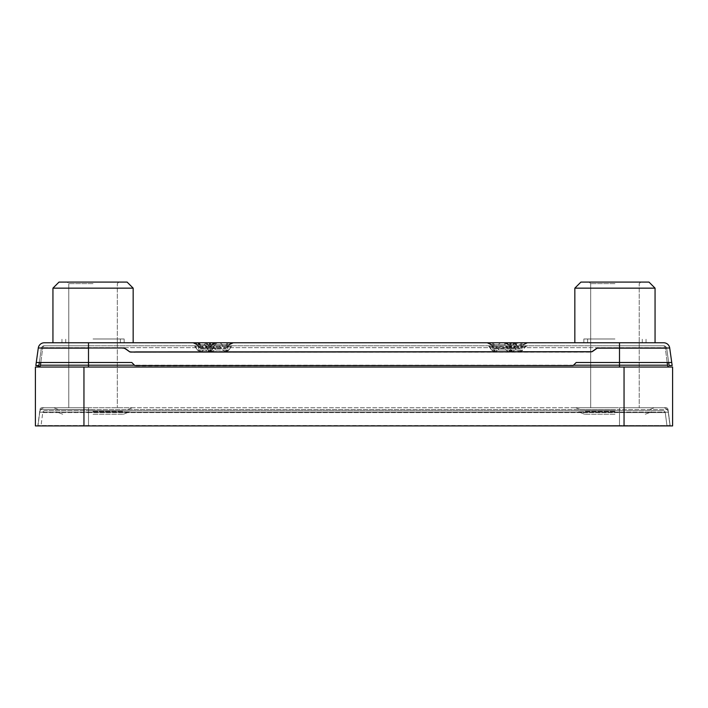 <?xml version="1.0" encoding="UTF-8"?>
<svg xmlns="http://www.w3.org/2000/svg" width="708" height="708" viewBox="0 0 708 708"><rect width="100%" height="100%" fill="white"/><g stroke="black" fill="none" stroke-linecap="round" stroke-linejoin="round"><path stroke-width="0.53" stroke-dasharray="3.54 2.66" d="M39.321 362.496L88.5 362.496L39.321 362.496L41.303 348.416A3.036 3.036 0 0 1 44.303 345.805L88.5 345.805L44.303 345.805A3.036 3.036 0 0 0 41.303 348.416L88.5 348.416L41.303 348.416L38.834 365.956L35.834 365.532L36.258 362.496L131.785 362.496L134.821 365.532L573.179 365.532L576.215 362.496L619.5 362.496L576.215 362.496L619.5 362.496L619.5 348.416L619.5 362.496L671.742 362.496L619.5 362.496L668.679 362.496L666.697 348.416L619.5 348.416L619.5 345.805L663.148 345.805L88.5 345.805L663.697 345.805L44.852 345.805L619.5 345.805L619.5 347.655L42.745 347.655L665.255 347.655L619.5 347.655L619.5 345.805L619.5 348.416L598.03 348.424C598.242 347.389 593.357 351.345 591.764 352.097L136.626 352.336C128.891 352.203 131.431 352.779 128.714 351.513C125.219 348.796 123.245 347.77 122.803 348.416L123.192 348.416C123.838 348.071 125.882 349.212 129.325 351.832C129.449 352.363 131.67 352.531 135.989 352.336L591.614 352.177C592.49 352.115 598.012 347.504 597.888 348.451L619.5 348.416L619.5 345.805L619.5 348.416L666.697 348.416L669.166 365.956L672.166 365.532L669.104 365.532M93.049 345.805L68.773 345.805L93.049 345.805M614.951 345.805L590.676 345.805L614.951 345.805M663.148 345.805A2.124 2.124 0 0 1 665.255 347.655A2.124 2.124 0 0 0 663.148 345.805A2.124 2.124 0 0 1 665.255 347.655L667.184 362.496L665.255 347.655A2.124 2.124 0 0 0 663.148 345.805M44.852 345.805A2.124 2.124 0 0 0 42.745 347.655A2.124 2.124 0 0 1 44.852 345.805A2.124 2.124 0 0 0 42.745 347.655L40.816 362.496L42.745 347.655M619.5 367.045L88.5 367.045L669.635 367.045L619.5 367.045L619.5 365.195L667.529 365.195M38.365 367.045L88.5 367.045L38.365 367.045M35.4 367.045L672.6 367.045L672.6 425.915L35.4 425.915L35.4 367.045M37.825 425.915L670.175 425.915L37.825 425.915L39.949 409.56L37.825 425.915M39.736 412.198L619.5 412.198L88.5 412.198L88.5 407.711L42.055 407.711L665.945 407.711L88.5 407.711L88.5 409.56L39.949 409.56A2.124 2.124 0 0 1 42.055 407.711A2.124 2.124 0 0 0 39.949 409.56A2.124 2.124 0 0 1 42.055 407.711A2.124 2.124 0 0 0 39.949 409.56L88.5 409.56L88.5 425.915L41.011 425.915L42.745 412.596L88.5 412.596L42.745 412.596A2.124 2.124 0 0 1 44.852 410.737L88.5 410.737L44.852 410.737A2.124 2.124 0 0 0 42.745 412.596L41.011 425.915L619.5 425.915L88.5 425.915L88.5 412.596L619.5 412.596L88.5 412.596L88.5 410.737L663.148 410.737L88.5 410.737L88.5 425.915L88.5 409.56L619.5 409.56L88.5 409.56L88.5 407.711L88.5 425.526L38.002 425.526L619.5 425.526L88.5 425.915L88.5 412.198L39.736 412.198A5.16 5.16 0 0 1 44.852 407.711A5.16 5.16 0 0 0 39.736 412.198L38.002 425.526L41.011 425.915L38.002 425.526L39.736 412.198A5.16 5.16 0 0 1 44.852 407.711M668.051 409.56A2.124 2.124 0 0 0 665.945 407.711A2.124 2.124 0 0 1 668.051 409.56L670.175 425.915L668.051 409.56L619.5 409.56L619.5 425.915L666.989 425.915L665.255 412.596L619.5 412.596L665.255 412.596A2.124 2.124 0 0 0 663.148 410.737A2.124 2.124 0 0 1 665.255 412.596L666.989 425.915L619.5 425.915L619.5 407.711L663.148 407.711L619.5 407.711L619.5 409.56L668.051 409.56A2.124 2.124 0 0 0 665.945 407.711M93.049 407.711L132.493 407.711L93.049 407.711M614.951 407.711L575.507 407.711L614.951 407.711M666.697 348.416A3.036 3.036 0 0 0 663.697 345.805A3.036 3.036 0 0 1 666.697 348.416A3.036 3.036 0 0 0 663.697 345.805A3.036 3.036 0 0 1 666.697 348.416M668.679 362.496L671.742 362.496L672.166 365.532M501.804 345.805L515.805 345.805L501.804 345.805A2.124 1.929 90 0 1 503.308 346.601L488.945 346.601L503.308 346.601L505.751 349.982L508.521 351.575L509.424 349.982L491.901 349.982L489.458 346.601A2.124 1.929 90 0 0 487.954 345.805M512.645 345.805L526.655 345.805L512.645 345.805A2.124 1.929 90 0 1 514.15 346.601L525.663 346.601L506.202 346.601L514.15 346.601L516.592 349.982L519.371 351.575L512.495 351.575L511.592 349.982L510.495 349.982L508.618 351.575L495.14 351.575L491.901 349.982L493.237 349.982L495.14 351.575L508.618 351.575L511.857 349.982L510.521 349.982L512.397 351.575L519.371 351.575L520.265 349.982L521.371 349.982L519.468 351.575L522.708 349.982L515.265 349.982L512.495 351.575L509.158 349.982L520.265 349.982L521.407 346.601A2.124 0.894 90 0 1 522.115 345.805M232.551 345.805L204.692 345.805L232.551 345.805A2.124 1.929 90 0 0 231.047 346.601L205.683 346.601L231.047 346.601L228.604 349.982L225.365 351.575L227.268 349.982L226.162 349.982L225.268 351.575L211.878 351.575L225.365 351.575L222.489 349.982L208.639 349.982L211.878 351.575L209.975 349.982L211.081 349.982L211.975 351.575L214.754 349.982L211.081 349.982L209.94 346.601A2.124 0.894 90 0 0 209.241 345.805M215.294 345.805L193.85 345.805L215.294 345.805A2.124 1.929 90 0 0 213.789 346.601L194.842 346.601L213.789 346.601L211.347 349.982L208.108 351.575L210.011 349.982L208.904 349.982L208.01 351.575L201.037 351.575L208.108 351.575L205.232 349.982L197.798 349.982L201.037 351.575L199.134 349.982L200.231 349.982L201.134 351.575L203.904 349.982L211.347 349.982L210.011 349.982L211.143 346.601A2.124 0.894 -90 0 1 211.851 345.805M614.951 342.769L574.834 342.769L614.951 342.769M663.697 342.769L44.303 342.769M93.049 342.769L133.166 342.769L93.049 342.769M501.804 342.769L515.805 342.769L501.804 342.769A5.16 4.673 90 0 1 505.45 344.707L491.317 344.707L505.45 344.707L508.521 348.54L507.901 348.079L494.051 348.079L495.14 348.54L508.618 348.54L495.14 348.54L494.051 348.079L491.6 344.707A5.16 4.673 90 0 0 487.954 342.769M512.645 342.769L526.655 342.769L512.645 342.769M193.85 342.769L215.294 342.769L193.85 342.769A5.16 4.673 -90 0 1 197.497 344.707L211.931 344.707L197.497 344.707L199.939 348.079L201.037 348.54L199.939 348.079L198.992 344.707M204.692 342.769L232.551 342.769L204.692 342.769A5.16 4.673 -90 0 1 208.347 344.707L229.188 344.707L208.347 344.707L210.789 348.079L211.878 348.54L210.789 348.079L209.842 344.707A5.16 2.177 90 0 0 208.134 342.769M508.618 348.54L509.751 348.079L512.45 344.707L516.477 342.769M494.051 348.079L495.343 348.079L495.237 348.54L495.865 348.079L495.343 348.079L494.202 344.707A5.16 2.177 -90 0 0 492.494 342.769M511.265 342.769A5.16 2.177 90 0 0 509.565 344.707L508.424 348.079L509.716 348.079L512.158 344.707A5.16 4.673 -90 0 1 515.805 342.769M519.371 348.54L518.743 348.079L519.265 348.079L519.371 348.54L511.309 348.079L512.397 348.54L513.123 348.079L512.601 348.079L512.495 348.54L520.557 348.079L519.371 348.54M522.115 342.769A5.16 2.177 90 0 0 520.407 344.707L519.265 348.079L520.557 348.079L523.008 344.707L508.574 344.707L523.008 344.707A5.16 4.673 -90 0 1 526.655 342.769M509.751 342.769A5.16 2.177 -90 0 1 511.459 344.707L512.601 348.079L511.309 348.079L508.857 344.707A5.16 4.673 90 0 0 505.211 342.769M201.037 348.54L208.108 348.54L199.904 348.079L208.01 348.54L204.939 344.707A5.16 4.673 -90 0 0 201.284 342.769M201.134 348.54L201.762 348.079L201.134 348.54M215.294 342.769A5.16 4.673 90 0 0 211.639 344.707L209.196 348.079L208.108 348.54L209.196 348.079L210.143 344.707A5.16 2.177 -90 0 1 211.851 342.769M211.878 348.54L225.365 348.54L211.825 348.54L208.055 344.707L204.028 342.769M210.789 348.079L225.268 348.54L222.197 344.707A5.16 4.673 -90 0 0 218.542 342.769M211.975 348.54L212.604 348.079L211.975 348.54M232.551 342.769A5.16 4.673 90 0 0 228.896 344.707L226.454 348.079L225.365 348.54L226.454 348.079L227.401 344.707A5.16 2.177 -90 0 1 229.109 342.769M669.706 348L598.278 348C598.198 347.159 594.605 349.947 592.127 351.549L138.237 351.911C129.086 351.805 131.564 352.248 129.281 351.389C125.829 348.761 123.803 347.637 123.201 348L38.294 348M576.215 362.496L573.179 365.956L576.215 362.496M134.821 365.532L131.785 362.496L88.5 362.496L88.5 345.805L88.5 362.496L131.785 362.496L134.821 365.956L573.179 365.532M35.834 365.532L38.896 365.532M495.237 351.575L494.334 349.982L498.007 349.982L495.237 351.575M495.14 351.575C494.06 351.602 492.892 351.071 491.644 349.982L491.901 349.982M516.477 345.805L514.813 346.601L512.123 349.982L498.007 349.982L500.459 346.601A2.124 1.929 -90 0 1 501.963 345.805M614.951 410.737L575.507 410.737L614.951 410.737M93.049 410.737L132.493 410.737L93.049 410.737M669.998 425.526L619.5 425.526L669.998 425.526L666.989 425.915L669.998 425.526L668.264 412.198A5.16 5.16 0 0 0 663.148 407.711A5.16 5.16 0 0 1 668.264 412.198L669.998 425.526M614.951 411.198L584.604 411.198L614.951 411.198M93.049 411.198L123.396 411.198L93.049 411.198M614.951 414.233L584.604 414.233L614.951 414.233M93.049 414.233L123.396 414.233L93.049 414.233M93.049 283.607L68.773 283.607L93.049 283.607M118.847 282.085L117.324 283.607L117.324 407.711L117.324 283.607L118.847 282.085L59.003 282.085L118.847 282.085L67.26 282.085L68.773 283.607L67.26 282.085M93.049 338.982L124.157 338.982L93.049 338.982M52.941 288.156L59.003 282.085L127.095 282.085L93.049 282.085L127.095 282.085L133.166 288.156L52.941 288.156L93.049 288.156L52.941 288.156L52.941 342.769M614.951 283.607L590.676 283.607L614.951 283.607M640.74 282.085L639.227 283.607L639.227 407.711L639.227 283.607L640.74 282.085L580.905 282.085L648.997 282.085L589.153 282.085L590.676 283.607L589.153 282.085M614.951 338.982L583.843 338.982L614.951 338.982M574.834 288.156L580.905 282.085L648.997 282.085L655.059 288.156L574.834 288.156L655.059 288.156L574.834 288.156L574.834 342.769M495.14 348.54L494.016 348.079L491.317 344.707M519.468 348.54L520.592 348.079L523.292 344.707M512.397 348.54L511.273 348.079L508.574 344.707M208.108 348.54L209.232 348.079L201.762 348.079L204.205 344.707A5.16 4.673 90 0 1 207.851 342.769M225.365 348.54L226.489 348.079L212.604 348.079L215.046 344.707A5.16 4.673 90 0 1 218.701 342.769M512.397 351.575L512.397 351.575C511.087 351.54 509.919 351.009 508.902 349.982L506.202 346.601L504.538 345.805M519.468 351.575L519.468 351.575C520.778 351.54 521.946 351.009 522.964 349.982L525.663 346.601L527.318 345.805M225.365 351.575L225.365 351.575C225.047 351.938 229.365 350.513 228.861 349.982L214.754 349.982L217.197 346.601A2.124 1.929 90 0 1 218.701 345.805M211.878 351.575L211.878 351.575C212.196 351.938 207.878 350.513 208.382 349.982L206.196 346.601A2.124 1.929 -90 0 0 204.692 345.805M208.108 351.575L208.108 351.575C207.789 351.938 212.108 350.513 211.603 349.982L211.347 349.982M201.037 351.575L201.037 351.575C201.346 351.938 197.028 350.513 197.541 349.982L195.355 346.601A2.124 1.929 -90 0 0 193.85 345.805M88.5 345.805L88.5 347.655L88.5 345.805M619.5 342.769L619.5 365.195L88.5 365.195L88.5 342.769M40.471 365.195L88.5 365.195L88.5 367.045M573.515 365.195L134.485 365.195M83.951 367.045L83.951 425.915M624.049 367.045L624.049 425.915M512.362 342.769A5.16 2.177 90 0 0 510.663 344.707L509.521 348.079M501.963 342.769A5.16 4.673 -90 0 0 498.308 344.707L495.865 348.079L509.716 348.079M491.396 342.769A5.16 2.177 -90 0 1 493.095 344.707L494.237 348.079M523.212 342.769A5.16 2.177 90 0 0 521.504 344.707L520.371 348.079M519.221 342.769A5.16 4.673 -90 0 0 515.566 344.707L513.123 348.079L520.557 348.079M508.654 342.769A5.16 2.177 -90 0 1 510.353 344.707L511.495 348.079M516.3 344.707L518.743 348.079L511.309 348.079M210.745 342.769A5.16 2.177 -90 0 0 209.046 344.707L207.904 348.079L209.002 348.079M200.09 344.707L201.231 348.079L200.134 348.079M209.241 342.769A5.16 2.177 90 0 1 210.94 344.707L212.081 348.079L210.984 348.079M228.003 342.769A5.16 2.177 -90 0 0 226.303 344.707L225.162 348.079L226.259 348.079M41.303 348.416A3.036 3.036 0 0 1 44.303 345.805M511.265 345.805A2.124 0.894 90 0 0 510.565 346.601L509.424 349.982L510.521 349.982L511.663 346.601A2.124 0.894 90 0 1 512.362 345.805M491.396 345.805A2.124 0.894 -90 0 1 492.095 346.601L493.237 349.982L494.334 349.982L493.202 346.601A2.124 0.894 -90 0 0 492.494 345.805M515.805 345.805A2.124 1.929 -90 0 0 514.309 346.601L511.857 349.982M505.211 345.805A2.124 1.929 90 0 1 506.716 346.601L508.902 349.982M508.654 345.805A2.124 0.894 -90 0 1 509.353 346.601L510.495 349.982L509.158 349.982M509.751 345.805A2.124 0.894 -90 0 1 510.459 346.601L511.592 349.982L515.265 349.982L517.716 346.601A2.124 1.929 -90 0 1 519.221 345.805M526.655 345.805A2.124 1.929 -90 0 0 525.15 346.601L522.964 349.982M523.212 345.805A2.124 0.894 90 0 0 522.513 346.601L521.371 349.982L522.708 349.982M229.109 345.805A2.124 0.894 -90 0 0 228.401 346.601L227.268 349.982L228.604 349.982M208.134 345.805A2.124 0.894 90 0 1 208.842 346.601L209.975 349.982L208.639 349.982M218.542 345.805A2.124 1.929 -90 0 1 220.046 346.601L222.489 349.982L226.162 349.982L227.303 346.601A2.124 0.894 -90 0 1 228.003 345.805M207.851 345.805A2.124 1.929 90 0 0 206.355 346.601L203.904 349.982L200.231 349.982L199.09 346.601A2.124 0.894 90 0 0 198.39 345.805M197.293 345.805A2.124 0.894 90 0 1 197.992 346.601L199.134 349.982L197.798 349.982M201.284 345.805A2.124 1.929 -90 0 1 202.789 346.601L205.232 349.982L208.904 349.982L210.046 346.601A2.124 0.894 -90 0 1 210.745 345.805M663.148 410.737A2.124 2.124 0 0 1 665.255 412.596M619.5 425.526L619.5 407.711L619.5 425.526M668.264 412.198L619.5 412.198L668.264 412.198A5.16 5.16 0 0 0 663.148 407.711M614.951 409.64L580.551 409.64L614.951 409.64M93.049 409.64L58.649 409.64L93.049 409.64M614.951 411.897L578.525 411.897L614.951 411.897M93.049 411.897L129.476 411.897L93.049 411.897M68.773 407.711L68.773 283.607L68.773 407.711M590.676 407.711L590.676 283.607L590.676 407.711M199.904 348.079L197.205 344.707M209.232 348.079L211.931 344.707M226.489 348.079L229.188 344.707M491.644 349.982L488.945 346.601L487.281 345.805M512.123 349.982C510.866 351.071 509.698 351.602 508.618 351.575M228.861 349.982L231.56 346.601L233.215 345.805M208.382 349.982L205.683 346.601L204.028 345.805M211.603 349.982L214.303 346.601L215.958 345.805M197.541 349.982L194.842 346.601L193.178 345.805M580.551 409.64L575.507 407.711L580.551 409.64M649.351 409.64L654.396 407.711L649.351 409.64M127.449 409.64L132.493 407.711L127.449 409.64M58.649 409.64L53.604 407.711L58.649 409.64M578.525 411.897L584.604 414.233L578.525 411.897M651.378 411.897L645.289 414.233L651.378 411.897M129.476 411.897L123.396 414.233L129.476 411.897M56.622 411.897L62.711 414.233L56.622 411.897M65.747 342.769L65.747 338.982L65.747 342.769M120.36 342.769L120.36 338.982L120.36 342.769M61.95 342.769L61.95 338.982L61.95 342.769M124.157 342.769L124.157 338.982L124.157 342.769M133.166 342.769L133.166 288.156M587.64 342.769L587.64 338.982L587.64 342.769M642.253 342.769L642.253 338.982L642.253 342.769M583.843 342.769L583.843 338.982L583.843 342.769M646.05 342.769L646.05 338.982L646.05 342.769M655.059 342.769L655.059 288.156"/><path stroke-width="1.06" d="M669.635 367.045A2.124 2.124 0 0 1 667.529 365.195L667.184 362.496L667.529 365.195A2.124 2.124 0 0 0 669.635 367.045A2.124 2.124 0 0 1 667.529 365.195L619.5 365.195L619.5 362.496L576.215 362.496L573.179 365.532L134.821 365.532L131.785 362.496L36.258 362.496L38.294 348L122.953 348C123.449 347.451 125.458 348.54 128.989 351.265C129.175 351.929 131.529 352.15 136.051 351.911L591.676 351.708C592.835 351.354 598.039 347.053 597.871 348.017L669.706 348A6.071 6.071 0 0 0 663.697 342.769A6.071 6.071 0 0 1 669.706 348L672.166 365.532L669.104 365.532L668.679 362.496M134.485 365.195L40.471 365.195L40.816 362.496L40.471 365.195A2.124 2.124 0 0 1 38.365 367.045A2.124 2.124 0 0 0 40.471 365.195A2.124 2.124 0 0 1 38.365 367.045M672.6 367.045L35.4 367.045L35.4 425.915L672.6 425.915L672.6 367.045M672.166 365.532L669.104 365.532M671.742 362.496L619.5 362.496L619.5 342.769L663.697 342.769A6.071 6.071 0 0 1 669.706 348L671.742 362.496M39.321 362.496L38.834 365.956L35.834 365.532L38.294 348A6.071 6.071 0 0 1 44.303 342.769A6.071 6.071 0 0 0 38.294 348A6.071 6.071 0 0 1 44.303 342.769L619.5 342.769M573.179 365.532L134.821 365.532M35.834 365.532L38.896 365.532M67.26 282.085L118.847 282.085M52.941 288.156L133.166 288.156L127.095 282.085L59.003 282.085L52.941 288.156L52.941 342.769M589.153 282.085L640.74 282.085M574.834 288.156L655.059 288.156L648.997 282.085L580.905 282.085L574.834 288.156L574.834 342.769M88.5 367.045L88.5 342.769M619.5 367.045L619.5 365.195L573.515 365.195M83.951 367.045L83.951 425.915M624.049 367.045L624.049 425.915M512.645 342.769A5.16 4.673 90 0 1 516.3 344.707M197.293 342.769A5.16 2.177 90 0 1 198.992 344.707M198.39 342.769A5.16 2.177 90 0 1 200.09 344.707M663.697 342.769A6.071 6.071 0 0 1 669.706 348M491.317 344.707L487.281 342.769M523.292 344.707L527.318 342.769M508.574 344.707L504.538 342.769M197.205 344.707L193.178 342.769M211.931 344.707L215.958 342.769M229.188 344.707L233.215 342.769M133.166 342.769L133.166 288.156M655.059 342.769L655.059 288.156"/></g></svg>
